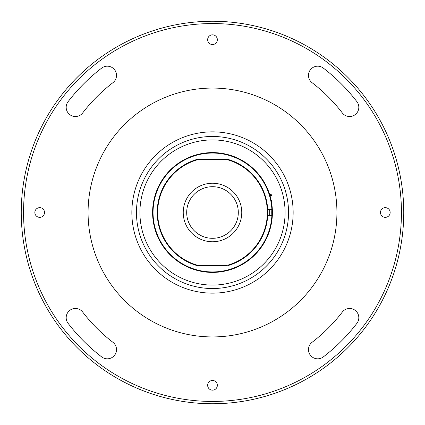 <?xml version="1.0" encoding="UTF-8"?>
<svg xmlns="http://www.w3.org/2000/svg" width="425" height="425" viewBox="0 0 425 425"><rect width="100%" height="100%" fill="white"/><g stroke="black" fill="none" stroke-linecap="round" stroke-linejoin="round"><path stroke-width="0.64" d="M308.486 75.395A9.217 9.217 0 0 0 312.093 82.71A163.598 163.598 0 0 1 342.29 112.907A9.217 9.217 0 0 0 355.215 114.607A9.217 9.217 0 0 0 356.915 101.687A182.033 182.033 0 0 0 323.313 68.085A9.217 9.217 0 0 0 308.486 75.395M66.178 107.297A9.217 9.217 0 0 0 82.71 112.907A163.598 163.598 0 0 1 112.907 82.71A9.217 9.217 0 0 0 114.607 69.785A9.217 9.217 0 0 0 101.687 68.085A182.033 182.033 0 0 0 68.085 101.687A9.217 9.217 0 0 0 66.178 107.297M66.178 317.703A9.217 9.217 0 0 0 68.085 323.313A182.033 182.033 0 0 0 101.687 356.915A9.217 9.217 0 0 0 114.607 355.215A9.217 9.217 0 0 0 112.907 342.29A163.598 163.598 0 0 1 82.71 312.093A9.217 9.217 0 0 0 66.178 317.703M23.556 212.5A188.944 188.944 0 0 0 212.5 401.444A188.944 188.944 0 0 0 401.444 212.5A188.944 188.944 0 0 0 212.5 23.556A188.944 188.944 0 0 0 23.556 212.5M403.75 212.5A191.25 191.25 0 0 1 212.5 403.75A191.25 191.25 0 0 1 21.25 212.5A191.25 191.25 0 0 1 212.5 21.25A191.25 191.25 0 0 1 403.75 212.5M217.34 385.316A4.84 4.84 0 0 0 212.5 380.476A4.84 4.84 0 0 0 207.66 385.316A4.84 4.84 0 0 0 212.5 390.155A4.84 4.84 0 0 0 217.34 385.316M308.486 349.605A9.217 9.217 0 0 0 323.313 356.915A182.033 182.033 0 0 0 356.915 323.313A9.217 9.217 0 0 0 355.215 310.393A9.217 9.217 0 0 0 342.29 312.093A163.598 163.598 0 0 1 312.093 342.29A9.217 9.217 0 0 0 308.486 349.605M44.524 212.5A4.84 4.84 0 0 0 39.684 207.66A4.84 4.84 0 0 0 34.845 212.5A4.84 4.84 0 0 0 39.684 217.34A4.84 4.84 0 0 0 44.524 212.5M217.34 39.684A4.84 4.84 0 0 0 212.5 34.845A4.84 4.84 0 0 0 207.66 39.684A4.84 4.84 0 0 0 212.5 44.524A4.84 4.84 0 0 0 217.34 39.684M390.155 212.5A4.84 4.84 0 0 0 385.316 207.66A4.84 4.84 0 0 0 380.476 212.5A4.84 4.84 0 0 0 385.316 217.34A4.84 4.84 0 0 0 390.155 212.5M290.902 309.118A124.429 124.429 0 0 1 115.882 290.902A124.429 124.429 0 0 1 134.098 115.882A124.429 124.429 0 0 1 309.118 134.098A124.429 124.429 0 0 1 290.902 309.118M293.149 212.835A80.649 80.649 0 0 1 212.165 293.149A80.649 80.649 0 0 1 131.851 212.165A80.649 80.649 0 0 1 212.835 131.851A80.649 80.649 0 0 1 293.149 212.835M136.462 212.187A76.038 76.038 0 0 0 212.187 288.538A76.038 76.038 0 0 0 288.538 212.813A76.038 76.038 0 0 0 212.813 136.462A76.038 76.038 0 0 0 136.462 212.187M285.085 212.803A72.585 72.585 0 0 1 212.197 285.085A72.585 72.585 0 0 1 139.915 212.197A72.585 72.585 0 0 1 212.803 139.915A72.585 72.585 0 0 1 285.085 212.803M139.915 212.5A72.585 72.585 0 0 1 212.5 139.915A72.585 72.585 0 0 1 285.085 212.5A72.585 72.585 0 0 1 212.5 285.085A72.585 72.585 0 0 1 139.915 212.5M152.591 212.5A59.909 59.909 0 0 1 211.06 152.607A59.909 59.909 0 0 1 272.34 215.379A59.909 59.909 0 0 1 211.06 272.393A59.909 59.909 0 0 1 152.591 212.5A59.909 59.909 0 0 1 211.06 152.607A59.909 59.909 0 0 1 272.34 209.621L271.878 209.621L272.351 209.822M272.351 209.838L272.404 211.714M184.88 265.662L184.445 265.434M181.608 263.829L180.8 263.335M180.774 263.319L180.269 263.001M180.269 161.999L180.683 161.739M183.494 160.082L184.328 159.63M184.354 159.614L184.88 159.338M198.401 159.502L196.701 159.502L198.401 159.502A54.841 54.841 0 0 0 198.401 265.498L226.599 265.498A54.841 54.841 0 0 0 226.599 159.502L198.401 159.502M196.701 265.498L198.401 265.498L196.701 265.498A55.303 55.303 0 0 1 196.701 159.502A55.303 55.303 0 0 0 196.701 265.498M228.299 159.502L226.599 159.502L228.299 159.502A55.303 55.303 0 0 1 228.299 265.498M212.5 183.239A29.261 29.261 0 0 0 183.239 212.5A29.261 29.261 0 0 0 212.5 241.761A29.261 29.261 0 0 0 241.761 212.5A29.261 29.261 0 0 0 212.5 183.239M212.5 238.308A25.808 25.808 0 0 0 238.308 212.5A25.808 25.808 0 0 0 212.5 186.692A25.808 25.808 0 0 0 186.692 212.5A25.808 25.808 0 0 0 212.5 238.308M266.804 187.191C264.334 182.341 262.411 179.074 261.04 177.39C262.406 179.058 264.323 182.325 266.804 187.191M261.04 177.39L261.285 177.724M272.34 215.379L271.878 215.379L272.34 215.379A59.909 59.909 0 0 0 272.409 212.5M267.729 215.379L271.878 215.379A59.447 59.447 0 0 1 181.948 263.495A59.447 59.447 0 0 1 181.948 161.505A59.447 59.447 0 0 1 271.878 209.621L267.729 209.621M271.256 194.645L269.684 194.645L271.267 194.645L271.989 195.362L269.907 195.362M271.973 200.403L271.177 200.403M271.187 215.379A58.756 58.756 0 0 0 271.187 209.621M271.973 195.362L271.989 200.403M269.684 215.379L269.684 209.621"/></g></svg>
